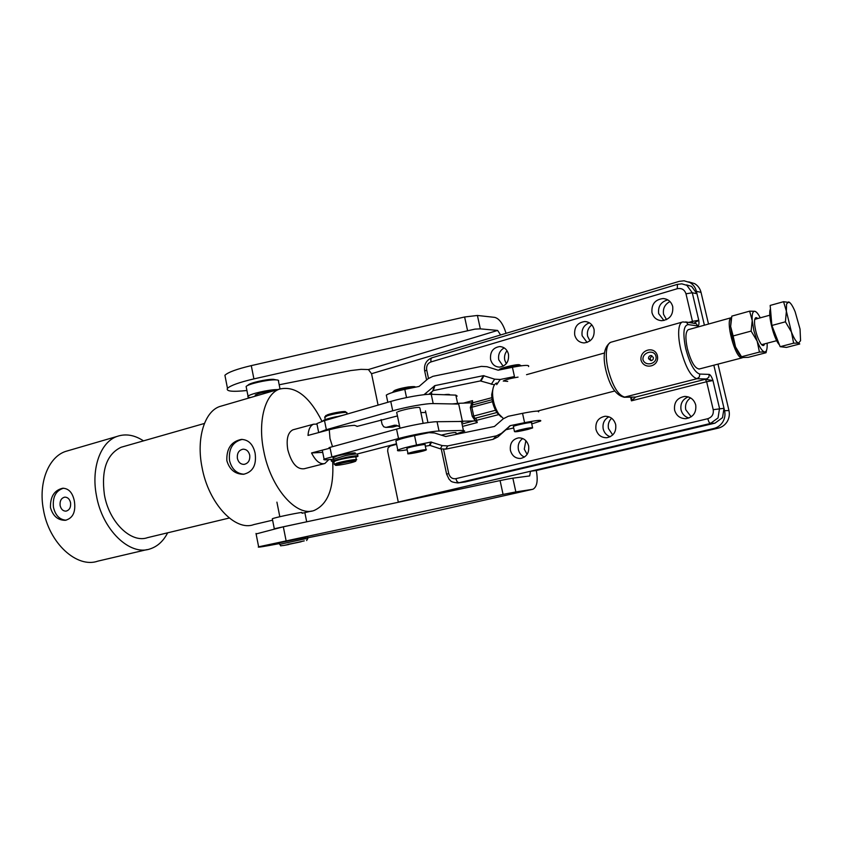 <?xml version="1.0" encoding="UTF-8"?>
<svg xmlns="http://www.w3.org/2000/svg" width="843" height="843" viewBox="0 0 843 843"><rect width="100%" height="100%" fill="white"/><g stroke="black" fill="none" stroke-linecap="round" stroke-linejoin="round"><path stroke-width="1.26" d="M695.717 404.967C696.518 412.596 693.262 417.169 685.949 418.676C680.143 418.644 676.36 415.81 674.6 410.141C673.81 402.427 677.14 397.854 684.6 396.442C690.28 396.547 693.989 399.392 695.717 404.967M681.039 409.898C682.187 414.092 684.811 416.8 688.91 418.023C684.811 416.8 682.187 414.092 681.039 409.898C680.143 403.66 682.535 399.319 688.225 396.874C682.535 399.319 680.143 403.66 681.039 409.898M615.685 424.587C616.454 431.869 613.472 436.252 606.749 437.728C601.249 437.738 597.666 434.967 595.98 429.414C595.221 422.058 598.256 417.685 605.095 416.273C610.49 416.337 614.01 419.108 615.685 424.587M603.198 428.929C604.231 432.849 606.57 435.462 610.227 436.748C606.57 435.462 604.231 432.849 603.198 428.929C602.345 423.418 604.252 419.371 608.92 416.8C604.252 419.371 602.345 423.418 603.198 428.929M528.635 445.926C529.362 452.849 526.664 457.032 520.531 458.466C515.379 458.497 512.007 455.81 510.415 450.383C509.688 443.407 512.428 439.224 518.656 437.854C523.714 437.875 527.044 440.562 528.635 445.926M518.403 449.667C519.288 453.239 521.311 455.705 524.451 457.075C521.311 455.705 519.288 453.239 518.403 449.667C517.623 444.862 519.077 441.152 522.765 438.539C519.077 441.152 517.623 444.862 518.403 449.667M508.487 354.239C509.14 361.658 506.158 365.957 499.551 367.126C494.936 366.884 491.943 364.324 490.573 359.434C489.931 351.974 492.955 347.685 499.646 346.568C504.177 346.863 507.128 349.423 508.487 354.239M498.75 359.824L503.176 366.22L498.75 359.824C497.96 354.418 499.783 350.446 504.23 347.906C499.783 350.446 497.96 354.418 498.75 359.824M594.073 329.413C594.736 337.274 591.428 341.784 584.125 342.932C579.267 342.606 576.138 339.971 574.715 335.029C574.051 327.105 577.434 322.606 584.842 321.531C589.594 321.921 592.671 324.544 594.073 329.413M582.144 335.746L587.097 342.437L582.144 335.746C581.322 329.444 583.725 325.135 589.362 322.806C583.725 325.135 581.322 329.444 582.144 335.746M672.725 306.599C673.388 314.903 669.732 319.602 661.734 320.698C656.686 320.287 653.43 317.59 651.976 312.616C651.323 304.228 655.053 299.539 663.188 298.538C668.109 299.023 671.291 301.71 672.725 306.599M658.668 313.638L663.915 320.509L658.668 313.638C657.856 306.409 660.901 301.815 667.804 299.866C660.901 301.815 657.856 306.409 658.668 313.638M458.149 482.902L465.178 481.954L714.959 423.154L722.525 417.654L724.011 408.297L713.842 365.209L724.58 410.71C725.454 414.693 724.854 418.434 722.799 421.932C720.628 425.346 717.604 427.549 713.715 428.518L398.286 502.091L387.654 451.047L388.065 447.844L390.309 445.979L396.61 444.324M246.915 390.509C232.225 392.037 225.745 391.31 227.473 388.317C230.603 385.441 239.423 382.3 253.912 378.897L474.988 329.118L480.331 328.854L497.623 330.435L500.605 334.966L679.173 281.372L684.031 280.793L689.964 282.563C693.283 284.555 695.433 287.495 696.423 291.362L704.4 325.187L696.982 293.733L691.597 286.388L686.581 284.902M631.776 397.19L631.428 400.825L635.633 397.053L625.011 397.169C618.267 395.567 612.598 386.21 608.014 369.108C606.317 361.394 605.875 354.861 606.697 349.508C607.381 345.598 608.678 343.206 610.595 342.321L611.544 342.047M495.526 410.267L473.734 416.052L471.838 407.253L470.331 407.527L472.228 416.326L475.347 420.942L462.375 421.194L458.539 403.312L452.248 403.934M475.347 420.942L477.254 422.564L476.137 418.823L474.377 417.601L473.734 416.052L472.228 416.326M472.681 404.956L472.523 400.636L470.331 407.527M458.539 403.312L471.437 402.806M623.978 397.264L697.003 378.718L706.529 378.981L708.815 377.264L709.269 374.408L699.785 374.06C694.516 372.374 689.816 363.87 685.707 348.538C682.672 333.343 683.504 325.356 688.183 324.597L697.856 325.956L696.213 323.691L685.644 321.921M648.573 358.728L650.965 360.646C652.724 360.351 653.515 359.287 653.346 357.443L650.975 355.525C649.205 355.82 648.404 356.884 648.573 358.728M651.46 360.583L649.9 358.812L651.86 355.683M699.479 368.939C695.148 368.981 691.123 362.237 687.382 348.686C685.18 338.148 685.475 331.815 688.257 329.687L688.836 329.518M657.382 355.757C654.895 345.504 639.552 349.613 641.028 360.172C644.305 370.477 659.753 366.389 657.382 355.757M655.938 356.231C657.698 363.786 645.401 367.095 642.977 359.74C642.081 352.184 654.2 348.981 655.938 356.231L655.938 356.231M459.14 421.479L462.375 421.194M697.856 325.956C698.921 325.651 699.216 323.754 698.763 320.277L694.021 323.132M630.596 397.201L631.428 400.825L706.645 381.731L705.296 379.287L712.967 380.551C711.755 376.979 710.523 374.924 709.269 374.408M456.179 433.913L464.704 431.1L463.408 430.404L439.045 431.036C432.385 431.11 411.837 434.904 398.528 438.529L324.091 459.087C322.858 460.025 325.24 460.109 331.236 459.34M462.796 422.227L461.49 421.458L437.053 421.721C430.383 421.679 409.846 425.42 396.558 429.119L329.055 447.622M441.205 435.188L442.038 434.956C450.742 432.849 455.378 432.132 455.937 432.807M333.027 457.854L336.768 456.126C344.334 453.977 357.548 451.974 355.04 453.334L351.995 454.451M357.274 453.987L396.495 443.818M457.749 404.039L433.197 403.576C426.484 403.333 405.957 406.979 392.722 410.804L325.451 429.941L318.686 432.575L317.073 424.535M457.191 396.126L455.831 395.125L431.226 394.292C424.493 393.934 403.976 397.548 390.762 401.437L323.607 420.889L316.884 423.586M396.779 412.828L396.821 412.259M356.979 426.432L397.443 415.936M420.868 412.564L425.81 412.501M731.461 317.642L731.292 317.706C724.811 319.508 735.064 358.433 741.882 357.843L743.01 357.495M503.482 418.613L498.592 413.765C494.746 407.601 492.733 400.72 492.554 393.123C492.681 387.58 494.019 384.218 496.559 383.017M504.114 381.057L507.707 381.394M493.25 387.59L491.69 394.672C491.838 401.31 493.598 407.317 496.949 412.701L501.153 416.895M407.201 449.804L402.606 450.478C398.265 451.005 396.663 450.879 397.812 450.12C400.499 448.792 406.737 447.085 416.526 445.009L414.556 435.62C404.766 437.707 398.539 439.445 395.873 440.836L396.02 441.542M538.572 411.858C539.847 410.509 534.504 411.005 522.534 413.333L524.588 422.68C536.559 420.33 541.901 419.782 540.605 421.047L531.743 423.934M513.429 426.79L513.355 426.453C515.326 425.125 533.556 421.447 531.659 422.754M406.969 448.718L406.895 448.392C408.686 447.138 426.179 443.66 425.251 444.746M524.588 422.68L510.3 425.641L501.469 433.323L496.485 435.831L447.759 445.905L442.164 445.578L430.889 442.038L416.526 445.009M425.336 446.221L429.983 445.42L440.331 448.824L445.757 449.129L493.06 439.351L497.886 436.916L505.926 429.73L513.693 427.959M414.556 435.62L428.897 432.659L434.493 432.986L445.757 436.516L494.451 426.463L503.282 418.781L508.255 416.284L522.534 413.333M503.25 381.11L503.408 380.952C506.306 379.476 511.195 378.201 518.055 377.116M406.537 397.58L404.798 389.371C395.061 391.468 388.897 393.375 386.305 395.104L386.526 396.115M404.798 389.371L419.097 386.431L427.959 378.802L432.923 376.326L481.395 366.378L486.959 366.705L498.181 370.203L512.418 367.285L514.451 376.558L500.205 379.487L494.641 379.171L483.418 375.662L434.904 385.62L423.955 394.714M428.866 394.313L433.291 390.594L480.384 380.931L494.451 384.861M528.561 366.568C529.731 364.787 524.357 365.019 512.418 367.285M343.133 415.23L325.735 419.435M324.808 417.548L326.652 416.063C332.585 413.787 348.106 411.342 346.947 412.849M343.512 415.125L325.124 419.656M346.347 412.459L345.598 411.953C346.621 410.594 332.669 412.785 327.337 414.84L325.503 416.105M356.326 459.561L355.872 457.359C358.739 455.852 342.226 458.603 335.767 460.731L333.849 461.89M356.399 459.941C359.276 458.444 342.764 461.216 336.294 463.323L334.523 464.482M353.649 461.985C348.096 463.766 334.091 466.19 335.493 465.125L337.432 464.324C343.586 462.333 359.034 459.804 355.282 461.395L353.649 461.985M277.747 389.614L276.683 389.614C268.453 389.645 249.707 393.987 248.053 396.252C247.378 397.021 248.221 397.443 250.582 397.538M280.013 388.908L278.475 381.247C279.244 380.309 277.99 379.845 274.723 379.845C266.483 379.782 247.758 384.155 246.124 386.505L246.325 387.495M255.766 395.736L255.197 395.093C258.685 393.228 264.017 391.995 271.193 391.384L271.709 391.373M304.218 522.333L274.07 528.814M301.899 512.407C294.239 513.429 274.291 517.718 272.321 518.761L274.291 528.709M507.033 350.73C504.841 353.459 504.082 356.589 504.757 360.109L506.285 363.712M669.964 301.541C664.811 304.323 662.682 308.612 663.567 314.397L666.55 319.623M591.839 324.892C588.203 327.801 586.791 331.594 587.603 336.262L589.984 340.909M248.116 385.283L248.074 385.082C249.528 382.964 266.546 379.076 273.364 379.308L276.23 379.877M506.063 333.333C503.155 323.965 499.383 318.643 494.767 317.379L477.412 315.461L464.609 316.989L251.277 365.62C236.799 369.055 228.01 372.269 224.912 375.283L225.355 377.527M708.52 324.049L701.028 292.352C700.059 288.517 697.92 285.608 694.621 283.627L688.742 281.878M378.086 405.114L371.542 373.712L368.412 369.55L361.015 369.35L350.804 370.551L279.181 384.777M525.874 440.71L524.272 449.14L527.117 454.388M690.575 397.907C686.487 400.794 684.885 404.735 685.759 409.719L691.176 416.832M611.628 418.244C608.772 421.068 607.729 424.514 608.498 428.581L612.724 434.967M279.349 542.818L307.495 537.012M507.591 479.066L500.078 480.573L503.071 494.409L515.853 491.922L512.86 478.171L507.591 479.066M713.715 428.518L718.183 428.149C722.029 427.19 725.033 425.009 727.182 421.626C729.227 418.17 729.817 414.461 728.953 410.52L717.994 364.123M400.077 519.098L307.653 537.823M392.332 427.106L385.799 427.412L383.681 426.769L382.048 424.124L381.099 419.582M386.41 427.306L394.861 425.157L399.677 426.611M397.98 425.673L393.059 427.001M718.183 428.149L536.296 470.52L530.5 471.248L529.689 475.916M399.571 519.214L532.46 489.351L515.853 491.922M532.46 489.351L532.997 489.225C537.044 486.906 538.14 480.679 536.296 470.52M512.86 478.171L529.53 475.958M503.071 494.409L258.632 546.812C256.483 547.739 263.448 546.664 279.497 543.566M256.103 533.956L283.322 526.791L500.078 480.573M408.75 453.155L407.97 453.492C405.346 454.83 420.952 451.996 425.304 450.352L426.136 449.993C428.845 448.645 413.017 451.521 408.75 453.155M419.698 450.794L422.722 450.657L411.373 452.839L419.698 450.794M527.855 429.435L532.628 427.928C532.439 427.275 527.96 427.981 519.183 430.046L514.472 431.532C514.683 432.174 519.14 431.479 527.855 429.435M518.413 431.047L529.214 428.602L518.413 431.047M413.913 407.854L412.68 408.054M411.942 408.181L410.625 408.412M409.846 408.56L408.486 408.834M407.696 408.992L406.347 409.298M405.578 409.477L404.271 409.793M403.544 409.972L402.332 410.299M401.658 410.478L400.583 410.794M400.004 410.973L399.087 411.279M398.613 411.447L397.896 411.732M419.424 407.422L418.876 407.39M418.497 407.401L417.738 407.432M417.243 407.464L416.294 407.548M415.704 407.622L414.587 407.759M783.558 301.699L770.175 305.429L771.872 325.472L780.144 346.684L786.456 347.421L799.754 343.965L798.606 343.08L800.565 340.677L800.049 329.128L795.149 311.773C792.705 305.861 790.513 302.574 788.595 301.91L786.551 304.038L786.382 311.183L783.558 301.699L789.775 302.574M779.427 344.84C773.863 339.381 767.509 313.881 770.47 308.949M793.632 343.175L791.44 332.026C794.159 338.875 796.551 342.564 798.606 343.08L793.632 343.175L780.144 346.684M785.413 321.815L786.382 311.183L791.44 332.026L785.413 321.815L771.872 325.472M760.26 317.832C758.247 313.881 756.445 311.699 754.854 311.299C752.715 311.12 751.83 314.207 752.219 320.561L753.895 330.719L757.151 341.13L751.113 331.088L733.125 335.957L735.507 346.873L732.251 336.568L730.649 326.483L731.071 319.634M757.741 318.528C755.908 316.799 754.833 317.642 754.538 321.067L754.59 324.039C755.549 332.205 757.699 338.844 761.029 343.944C762.767 346.104 763.958 346.073 764.59 343.86M759.448 352.079L757.151 341.13C759.912 347.864 762.399 351.457 764.612 351.931L759.448 352.079L741.513 356.758C739.543 355.124 737.541 351.837 735.507 346.873L741.513 356.758L743.147 357.516L748.342 357.316L766.045 352.722L764.612 351.931C766.582 351.889 767.415 348.981 767.119 343.196M751.113 331.088L752.219 320.561L749.627 311.151L754.854 311.299L756.297 312.089M766.582 350.151L766.045 352.722M749.627 311.151L731.819 316.125L730.649 326.483L733.125 335.957M336.578 416.642C329.465 418.128 324.987 419.456 323.154 420.625L322.953 421.089M331.151 459.909L345.957 455.483C354.471 453.924 358.349 453.587 357.569 454.482L357.843 455.81M334.176 461.195L331.425 461.247L346.325 457.296C354.85 455.736 358.718 455.389 357.938 456.274L356.031 457.054M276.483 528.276L301.815 522.85M287.969 544.525L301.099 541.775L287.927 544.336M167.652 532.818C163.394 541.111 157.536 546.475 150.096 548.898C129.917 556.275 102.193 529.857 96.397 495.357C91.065 467.886 100.696 441.985 117.019 436.442C125.628 433.46 134.458 434.935 143.489 440.857M146.967 549.625L97.872 561.132C76.987 568.604 48.862 543.124 43.393 509.457C38.283 482.67 48.536 457.159 65.417 451.479L68.978 450.436M50.464 507.581C50.201 496.675 54.289 490.226 62.74 488.234C68.799 488.434 72.677 492.765 74.384 501.216C75.933 511.933 72.909 518.297 65.301 520.31C57.872 520.31 52.919 516.064 50.464 507.581M229.275 518.024L147.62 537.623C131.308 543.651 109.053 522.344 104.395 494.683C101.171 470.057 106.724 454.251 121.055 447.275L123.805 446.484M332.669 461.542C334.144 487.876 327.99 504.167 314.228 510.426C296.673 517.423 270.582 487.981 263.711 450.847C257.6 421.258 264.997 394.166 279.286 389.171C295.008 385.346 309.255 396.084 322.026 421.384M272.605 520.184L253.817 524.588C235.229 531.743 208.463 503.429 202.014 467.264C196.187 438.455 204.47 411.784 219.559 406.568L222.752 405.641M226.841 460.657C226.43 448.571 231.277 441.49 241.393 439.403C248.495 439.688 253.069 444.261 255.102 453.144C256.725 465.051 252.858 472.101 243.501 474.282C235.071 474.188 229.517 469.646 226.841 460.657M356.768 426.126L354.481 425.336C347.896 425.683 339.487 427.159 329.255 429.74L308.001 435.431C308.464 429.34 310.308 425.599 313.564 424.208L316.979 424.082M323.965 463.734L304.102 468.771C296.884 469.509 291.446 463.165 287.79 449.74C286.125 439.15 287.821 432.512 292.879 429.825L293.828 429.572M70.57 502.755C69.653 499.067 67.735 497.191 64.806 497.138C61.276 498.013 59.705 500.816 60.116 505.526C61.033 509.235 62.962 511.111 65.923 511.153C69.432 510.257 70.981 507.454 70.57 502.755M63.478 488.213C55.817 490.626 52.477 496.98 53.457 507.296C55.406 515.442 59.621 519.741 66.112 520.194M249.718 455.146C248.685 451.258 246.493 449.266 243.121 449.171C238.832 450.099 236.925 453.186 237.389 458.423C238.411 462.333 240.634 464.335 244.038 464.398C248.295 463.439 250.181 460.352 249.718 455.146M242.289 439.393C232.7 441.743 228.442 448.782 229.528 460.51C231.73 469.129 236.588 473.703 244.07 474.23M328.791 459.635L324.85 463.513C320.119 464.619 315.682 461.1 311.552 452.954L329.202 448.371M322.732 452.375L311.552 452.954M713.22 409.687C713.821 414.229 711.998 417.243 707.741 418.718L708.995 422.132L710.417 423.481L718.046 417.917L719.543 408.476L712.967 380.551L706.645 381.731L713.22 409.687L724.011 408.297M707.741 418.718L455.81 478.676L457.096 481.69L458.866 482.765L710.417 423.481L714.959 423.154M692.63 322.932L692.461 321.373L698.763 320.277L692.282 292.753L686.855 285.334L681.797 283.838L677.456 284.354L677.256 288.727C681.618 287.885 684.527 289.581 685.981 293.807L692.461 321.373L688.857 322.384M685.981 293.807L692.282 292.753L696.982 293.733M431.943 357.78L430.91 358.949L430.91 361.953L677.256 288.727M455.81 478.676C452.269 479.109 449.899 477.38 448.718 473.513L446.632 474.209M448.718 473.513L443.576 449.351M705.296 379.287L635.633 397.053L624.347 397.264C615.959 395.472 609.774 386.347 605.801 369.898C602.576 355.904 604.178 346.705 610.595 342.321L682.061 322.152C680.375 322.974 679.3 325.377 678.836 329.35C678.299 334.776 678.931 341.468 680.744 349.423C685.485 367.084 690.902 376.853 697.003 378.718L699.332 376.969L699.785 374.06M474.757 420.668L463.123 423.734M431.869 394.313L431.384 392.079M428.476 378.37L426.695 370.014C426.2 366.031 427.601 363.344 430.91 361.953M424.777 371.131L426.695 370.014M682.704 321.942L686.508 322.289L688.183 324.597M492.47 401.679L471.838 407.253L472.228 405.061L492.091 399.698L472.249 405.061L471.205 404.197M496.833 412.512L475.262 418.212L474.525 419.572M475.283 420.646L499.098 414.493M491.838 397.696L471.5 403.102M463.639 426.136L477.254 422.564M472.523 400.636L462.986 403.239M677.582 284.312L431.742 357.843C426.189 360.319 423.829 364.661 424.651 370.857L426.6 380.003M441.289 449.087L446.611 474.114L449.066 479.245C451.131 480.531 449.203 481.954 457.854 482.944L465.178 481.954M331.815 456.453L329.961 447.37M398.528 438.529L396.558 429.119M439.045 431.036L437.053 421.721M463.408 430.404L461.49 421.458M326.357 429.677L324.513 420.625M392.722 410.804L390.762 401.437M433.197 403.576L431.226 394.292M457.601 403.354L455.831 395.125M510.3 425.641L506.453 429.456M430.889 442.038L429.382 445.378M431.511 442.08L429.983 445.42M442.164 445.578L440.331 448.824M447.759 445.905L445.757 449.129M496.485 435.831L493.06 439.351M501.469 433.323L497.886 436.916M509.741 425.915L505.926 429.73M500.205 379.487L496.675 384.64M426.052 393.26L425.683 394.535M434.356 385.894L432.754 390.867M434.904 385.62L433.291 390.594M483.418 375.662L480.384 380.931M484.03 375.693L480.984 380.962M494.641 379.171L491.279 384.334M480.331 328.854L477.412 315.461M696.423 291.362L701.028 292.352M500.605 334.966L371.542 373.712M396.547 425.262L393.46 425.399M728.953 410.52L724.58 410.71M464.609 316.989L467.528 330.456M368.412 369.55L497.623 330.435M253.912 378.897L251.277 365.62M283.322 526.791L286.03 540.405M448.845 394.882C449.245 394.303 447.675 394.25 444.113 394.724M393.133 392.28L393.744 391.963C397.464 390.414 402.659 389.108 409.308 388.043L413.196 387.643M408.391 386.958C402.543 387.885 397.98 389.034 394.703 390.404M502.059 369.413L504.599 368.612C511.164 366.821 516.411 365.873 520.363 365.767L520.995 365.809M518.824 364.745C513.777 364.482 496.369 369.202 500.047 369.824M306.62 540.532L307.8 538.551L305.314 538.772L279.655 544.367M304.239 540.879L284.038 545.41L304.239 540.879M332.521 446.664L330.003 438.613L329.255 429.74M425.462 410.868L427.949 422.585M429.635 394.292L429.519 393.734M666.033 299.065L663.188 298.538M586.728 321.763L584.842 321.531M500.837 346.642L499.646 346.568M685.507 396.431L684.6 396.442M324.091 459.087L322.279 450.173M526.538 374.682L604.515 352.985M688.257 329.687L731.292 317.706M496.949 412.701L498.592 413.765M491.69 394.672L492.554 393.123M537.465 411.089L614.716 390.994M698.921 369.086L742.156 357.843M395.873 440.836L397.812 450.12M386.305 395.104L387.812 402.29M354.956 452.933L355.188 454.061M346.758 413.07L346.968 414.124M325.925 415.451L325.082 416.748M335.493 465.125L334.134 464.219M355.556 460.952L356.125 460.078M333.775 461.511L334.302 464.093M324.703 417L325.219 419.572M332.953 457.454L333.175 458.581M333.976 460.257L334.186 461.3M248.053 396.252L246.124 386.505M306.694 521.806L304.85 512.628M392.448 427.106L385.799 427.412M227.473 388.317L224.912 375.283M258.632 546.812L256.009 533.45M455.873 432.48L456.274 434.345M444.05 394.724C447.875 394.208 449.825 394.271 449.899 394.924M406.895 448.392L407.97 453.492M415.072 387.264C416.02 386.526 413.829 386.41 408.486 386.926C398.381 388.602 393.165 390.425 392.827 392.385M424.988 444.588L426.063 449.688M531.438 422.522L532.555 427.612M519.246 364.703L521.311 365.767M499.077 370.024C498.276 368.486 515.547 364.218 519.109 364.703M513.355 426.453L514.472 431.532M400.014 428.202L396.684 412.353M423.144 423.334L419.909 408.023M769.817 315.208L754.78 319.339M776.709 340.677L761.629 344.65M331.057 459.446L331.425 461.247M279.318 542.671L279.634 544.22C281.899 546.527 278.548 545.832 283.943 545.432M284.028 545.41L288.843 544.515M307.463 536.865L307.779 538.414M279.813 516.717L276.915 502.143M255.587 394.798L255.819 396.01M117.019 436.442L65.417 451.479M204.417 423.46L121.055 447.275M279.286 389.171L219.559 406.568M313.564 424.208L292.879 429.825M311.488 511.069L302.079 513.271"/></g></svg>
